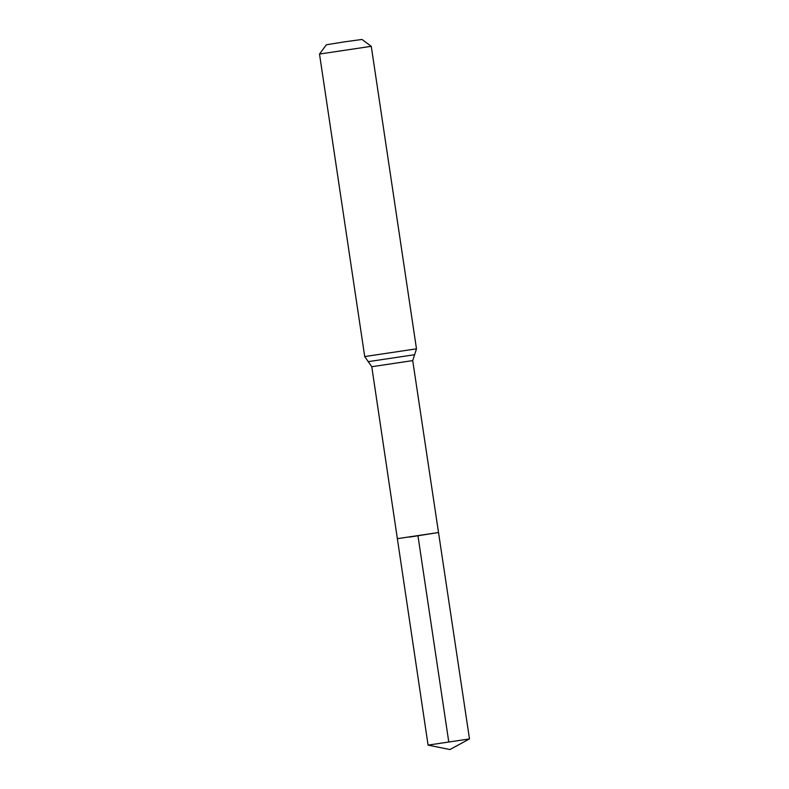 <?xml version="1.0" encoding="UTF-8"?>
<svg xmlns="http://www.w3.org/2000/svg" width="789" height="789" viewBox="0 0 789 789"><rect width="100%" height="100%" fill="white"/><g stroke="black" fill="none" stroke-linecap="round" stroke-linejoin="round"><path stroke-width="1.18" d="M409.471 537.092L438.516 532.516L397.36 538.67L417.933 535.593L448.744 741.759M319.506 54.046L371.274 46.314L362.003 39.45L344.152 41.896L326.37 44.776L319.506 54.046L364.715 356.569L416.484 348.827L412.716 360.603L469.494 738.918L449.908 749.55L428.082 745.112L469.494 738.918M364.715 356.569L371.767 366.717L397.36 538.67L438.516 532.516M371.767 366.717L412.716 360.603M368.246 361.648L414.6 354.715M371.274 46.314L416.484 348.827M397.36 538.67L428.082 745.112"/></g></svg>
